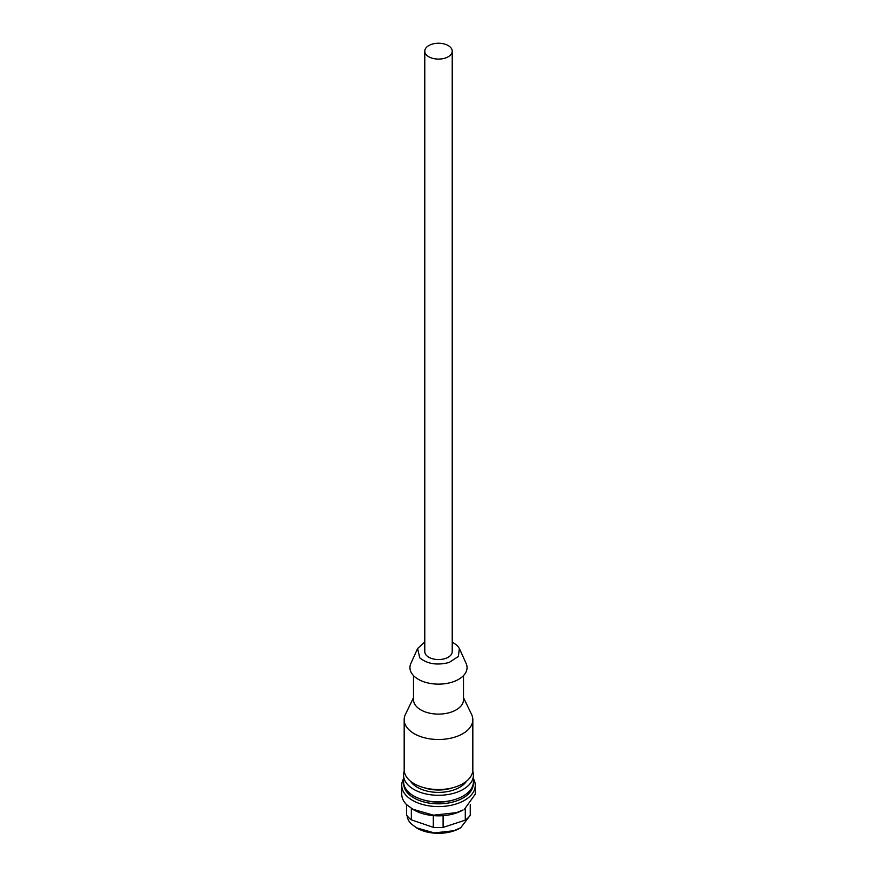 <?xml version="1.0" encoding="UTF-8"?>
<svg xmlns="http://www.w3.org/2000/svg" width="877" height="877" viewBox="0 0 877 877"><rect width="100%" height="100%" fill="white"/><g stroke="black" fill="none" stroke-linecap="round" stroke-linejoin="round"><path stroke-width="1.32" d="M424.775 51.173L424.775 651.633A13.725 7.926 0 0 0 428.798 657.235A13.725 7.926 0 0 0 443.751 658.956A13.725 7.926 0 0 0 452.225 651.633L452.225 51.173A13.725 7.926 0 0 0 448.202 45.571A13.725 7.926 0 0 0 433.249 43.85A13.725 7.926 0 0 0 424.775 51.173A13.725 7.926 0 0 0 428.798 56.775A13.725 7.926 0 0 0 443.751 58.496A13.725 7.926 0 0 0 452.225 51.173M452.225 642.03L457.279 645.505L459.373 648.498L458.364 656.489L449.123 662.475C437.086 665.555 427.285 663.988 419.721 657.772L417.627 648.498L424.775 642.03M459.373 648.498L466.136 663.494A28.557 16.488 180 0 1 452.565 681.999A28.557 16.488 180 0 1 413.648 675.761A28.557 16.488 180 0 1 410.864 663.494L417.627 648.498M413.495 675.608L413.495 699.671A25.005 14.438 -0 0 0 416.739 706.785A25.005 14.438 -0 0 0 450.811 712.234A25.005 14.438 -0 0 0 463.505 699.671L463.505 675.608M463.505 697.697L471.552 714.36A34.324 19.809 180 0 1 472.824 719.688A34.324 19.809 180 0 1 455.404 736.932A34.324 19.809 180 0 1 404.176 719.688A34.324 19.809 180 0 1 405.448 714.36L413.495 697.697M472.824 719.688L472.824 769.721A34.324 19.809 180 0 1 455.404 786.976A34.324 19.809 180 0 1 404.176 769.721L404.176 719.688M453.025 787.678A28.196 16.279 180 0 1 452.379 787.897A28.196 16.279 180 0 1 423.975 787.678M466.52 781.166A29.906 17.266 180 0 1 453.223 790.155A29.906 17.266 180 0 1 410.48 781.166M454.1 799.78A31.868 18.395 180 0 1 422.9 799.78M473.306 783.446A34.806 20.094 180 0 1 455.645 801.227A34.806 20.094 180 0 1 420.752 801.019A34.806 20.094 180 0 1 403.694 783.446M473.427 778.71A36.768 21.234 180 0 1 475.268 785.343A36.768 21.234 180 0 1 456.61 803.814A36.768 21.234 180 0 1 401.732 785.343A36.768 21.234 180 0 1 403.563 778.71M412.497 809.153L433.545 815.182L456.61 812.617L463.111 809.953A34.806 20.094 -0 0 1 455.645 813.242A34.806 20.094 -0 0 1 413.889 809.953L406.5 804.593A36.768 21.234 180 0 1 401.732 794.145L401.732 785.343M464.503 809.153L475.268 794.145L475.268 785.343M411.346 808.462L411.346 819.874L433.304 827.34L433.304 815.621M406.522 804.626L406.522 814.952A34.324 19.809 180 0 0 411.346 819.874M470.258 804.845L470.258 815.27L470.412 804.691M465.281 808.693L465.281 820.148A34.324 19.809 180 0 0 470.258 815.27M443.104 815.665L443.104 827.395L465.281 820.148M443.104 827.395A34.324 19.809 180 0 1 433.304 827.34M416.685 827.987A30.399 17.551 -0 0 0 417.003 828.173L411.192 823.876A31.375 18.121 180 0 1 407.158 815.829M416.312 827.767L434.268 832.909L453.946 830.727L460.688 827.767L469.842 815.829M417.003 828.173A30.399 17.551 -0 0 0 453.464 831.034A30.399 17.551 -0 0 0 459.997 828.173A30.399 17.551 -0 0 0 460.315 827.987M403.563 775.125L403.563 781.736A34.927 20.171 -0 0 0 408.101 791.668A34.927 20.171 -0 0 0 447.391 801.238A34.927 20.171 -0 0 0 473.427 781.736L473.427 775.125A34.927 20.171 180 0 1 447.391 794.628A34.927 20.171 180 0 1 408.101 785.058A34.927 20.171 180 0 1 403.563 775.125A34.927 20.171 180 0 1 404.264 771.113M472.736 771.113A34.927 20.171 180 0 1 473.427 775.125M459.997 828.173L460.688 827.767"/></g></svg>
